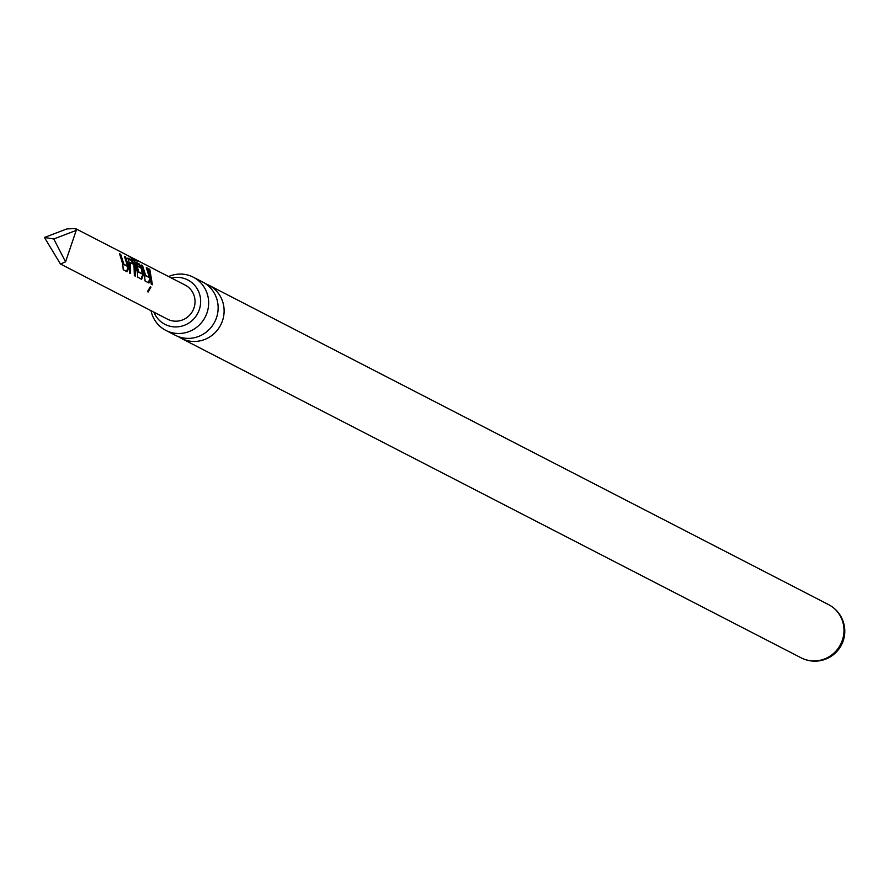 <?xml version="1.0" encoding="UTF-8"?>
<svg xmlns="http://www.w3.org/2000/svg" width="889" height="889" viewBox="0 0 889 889"><rect width="100%" height="100%" fill="white"/><g stroke="black" fill="none" stroke-linecap="round" stroke-linejoin="round"><path stroke-width="1.33" d="M148.041 292.07L150.963 287.125L148.018 292.048M150.952 287.114L150.274 286.847L147.463 291.592M193.246 277.168L202.725 282.057A29.937 28.904 117.3 0 1 217.627 302.282A29.937 28.904 117.3 0 1 206.27 332.097A29.937 28.904 117.3 0 1 175.3 335.275L165.821 330.386A29.937 28.904 -62.7 0 0 196.791 327.208A29.937 28.904 -62.7 0 0 208.148 297.404A29.937 28.904 -62.7 0 0 193.246 277.168A29.937 28.904 -62.7 0 0 168.61 276.557M171.455 278.024A24.959 24.103 117.3 0 1 190.857 281.846A24.959 24.103 117.3 0 1 200.225 296.826A24.959 24.103 117.3 0 1 192.168 320.496A24.959 24.103 117.3 0 1 168.243 325.73A24.959 24.103 117.3 0 1 153.875 312.139M125.593 256.888L128.794 267.367L127.138 271.745L123.227 269.723L122.782 264.277L119.582 253.798L120.704 254.376L123.882 264.155L127.594 266.411L124.471 256.321L125.593 256.888L124.971 257.332M127.905 258.088L131.816 260.099L134.895 264.622L135.461 276.035L134.339 275.457L133.972 264.589L130.183 262.411L130.572 273.512L129.45 272.934L128.894 261.522L127.905 258.088M133.261 258.343L137.317 261.233L132.894 258.955L136.873 264.611L138.562 271.723L142.262 273.968L141.373 268.4L138.017 266.456L135.884 262.199L139.095 263.855L142.173 268.367L143.34 274.868L141.684 279.246L137.773 277.224L137.328 271.778L131.328 258.043L128.561 255.921L133.261 258.343L132.905 259.021M147.418 268.145L150.619 278.613L148.963 282.991L145.051 280.98L144.607 275.523L141.407 265.044L142.529 265.622L145.707 275.412L149.419 277.657L146.296 267.567L147.418 268.145L146.796 268.589M149.808 269.367L152.397 284.758L151.274 284.191L148.685 268.789L149.808 269.367L149.185 269.812M75.487 228.562L185.156 285.091A19.191 18.525 117.3 0 1 194.824 304.483A19.191 18.525 117.3 0 1 179.856 320.751A19.191 18.525 117.3 0 1 167.577 319.207L60.452 264L44.45 237.474L66.886 228.906L75.487 228.562L76.221 230.395L65.564 261.855L60.452 264M178.378 336.631A29.937 28.904 -62.7 0 0 181.278 338.353A29.937 28.904 -62.7 0 0 212.249 335.175A29.937 28.904 -62.7 0 0 223.606 305.372A29.937 28.904 -62.7 0 0 208.704 285.136A29.937 28.904 -62.7 0 0 205.626 283.769M151.019 310.672A29.937 28.904 -62.7 0 0 165.821 330.386M44.45 237.474L53.785 238.974L76.221 230.395M65.564 261.855L53.785 238.974M150.152 271.434L151.719 284.413M147.874 270.378L149.863 278.646L150.619 278.613M149.863 278.646L148.241 282.824M142.896 267.689L144.963 275.457L149.419 277.657M144.963 275.457L145.707 275.412M141.907 266.067L142.529 265.622M132.372 259.521L132.894 258.955M131.716 258.41L132.85 258.999M136.595 263.322L138.473 264.3L141.473 268.656L142.596 274.89L143.34 274.868M142.596 274.89L140.962 279.079M141.373 268.422L142.173 268.367M138.473 264.3L139.095 263.855M134.817 262.422L137.817 271.778L142.262 273.968M137.817 271.778L138.562 271.723M127.283 258.532L131.205 260.544L134.195 264.9L134.895 264.622M131.205 260.544L131.816 260.099M129.85 273.345L129.483 262.688L130.183 262.411M134.195 264.9L134.739 275.868M126.049 259.132L128.038 267.4L128.794 267.367M128.038 267.4L126.416 271.578M121.071 256.443L123.138 264.211L127.594 266.411M123.138 264.211L123.882 264.155M120.082 254.821L120.704 254.376M828.57 604.609A29.937 29.937 0 0 1 821.369 660.438A29.937 29.937 0 0 1 801.145 657.827A29.937 28.904 -62.7 0 0 820.291 660.249A29.937 28.904 -62.7 0 0 843.472 624.834A29.937 28.904 -62.7 0 0 828.57 604.609L208.704 285.136M801.145 657.827L181.278 338.353"/></g></svg>
